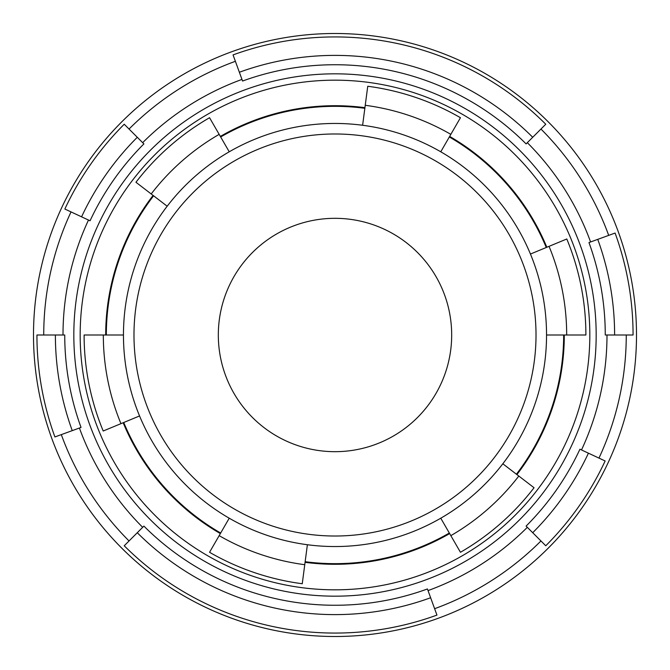 <?xml version="1.0" encoding="UTF-8"?>
<svg xmlns="http://www.w3.org/2000/svg" width="670" height="670" viewBox="0 0 670 670"><rect width="100%" height="100%" fill="white"/><g stroke="black" fill="none" stroke-linecap="round" stroke-linejoin="round"><path stroke-width="1" d="M335 64.739A270.261 270.261 0 0 1 526.101 143.899L527.323 142.677A271.995 271.995 0 0 1 590.588 241.971L588.964 242.565A270.261 270.261 0 0 1 605.261 335L606.995 335A271.995 271.995 0 0 1 581.51 449.947L579.935 449.218A270.261 270.261 0 0 1 526.101 526.101L527.323 527.323A271.995 271.995 0 0 1 428.029 590.588L427.435 588.964A270.261 270.261 0 0 1 143.899 526.101L142.677 527.323A271.995 271.995 0 0 1 79.412 428.029L81.037 427.435A270.261 270.261 0 0 1 64.739 335L63.005 335A271.995 271.995 0 0 1 88.49 220.053L90.065 220.782A270.261 270.261 0 0 1 143.899 143.899L142.677 142.677A271.995 271.995 0 0 1 241.971 79.412L242.565 81.037A270.261 270.261 0 0 1 335 64.739M335 80.174A254.826 254.826 0 0 0 80.174 335A254.826 254.826 0 0 0 335 589.826A254.826 254.826 0 0 0 589.826 335A254.826 254.826 0 0 0 335 80.174M229.232 518.203A211.544 211.544 0 0 1 362.612 125.265A211.544 211.544 0 0 1 440.768 518.203A211.544 211.544 0 0 1 229.232 518.203L209.551 552.281A250.89 250.89 0 0 0 302.254 583.746L305.151 561.703A228.663 228.663 0 0 0 449.327 533.027L449.645 533.58A229.299 229.299 0 0 1 305.068 562.331M123.456 335L84.11 335A250.89 250.89 0 0 0 103.205 431.011L123.741 422.502A228.663 228.663 0 0 0 220.673 533.027M229.232 151.797L209.551 117.719A250.89 250.89 0 0 0 135.951 182.265L153.589 195.799A228.663 228.663 0 0 0 106.337 335M335 218.32A116.68 116.68 0 0 0 218.32 335A116.68 116.68 0 0 0 335 451.681A116.68 116.68 0 0 0 451.681 335A116.68 116.68 0 0 0 335 218.32M527.323 142.677L545.765 124.235A298.066 298.066 0 0 0 233.051 54.907L241.971 79.412M335 636.5A301.5 301.5 0 0 1 33.5 335A301.5 301.5 0 0 1 335 33.5A301.5 301.5 0 0 1 636.5 335A301.5 301.5 0 0 1 335 636.5M235.379 61.305A291.266 291.266 0 0 0 129.042 129.042L124.235 124.235A298.066 298.066 0 0 0 64.856 209.032L71.028 211.904A291.266 291.266 0 0 0 43.734 335L36.934 335A298.066 298.066 0 0 0 54.907 436.949L61.305 434.621A291.266 291.266 0 0 0 129.042 540.958L124.235 545.765A298.066 298.066 0 0 0 436.949 615.094L428.029 590.588M540.958 129.042A291.266 291.266 0 0 1 608.695 235.379L590.588 241.971M581.51 449.947L598.972 458.096A291.266 291.266 0 0 0 626.266 335L606.995 335M434.621 608.695A291.266 291.266 0 0 0 540.958 540.958L527.323 527.323M129.042 540.958L142.677 527.323M61.305 434.621L79.412 428.029M43.734 335L63.005 335M71.028 211.904L88.49 220.053M608.695 235.379L615.094 233.051A298.066 298.066 0 0 1 633.066 335L626.266 335M598.972 458.096L605.144 460.968A298.066 298.066 0 0 1 545.765 545.765L540.958 540.958M120.952 423.658A231.678 231.678 0 0 1 103.322 335M139.561 415.953L123.741 422.502M304.758 564.701A231.678 231.678 0 0 1 219.157 535.64M440.768 518.203L449.327 533.027M307.388 544.735L305.151 561.703M518.806 476.035A231.678 231.678 0 0 1 450.843 535.64M546.544 335L564.299 335A229.299 229.299 0 0 1 516.913 474.586L534.049 487.735A250.89 250.89 0 0 1 460.449 552.281L449.645 533.58M502.827 463.782L516.913 474.586M549.048 246.342A231.678 231.678 0 0 1 566.678 335M440.768 151.797L449.645 136.42A229.299 229.299 0 0 1 546.837 247.255L566.795 238.989A250.89 250.89 0 0 1 585.89 335L564.299 335M530.439 254.047L546.837 247.255M365.242 105.299A231.678 231.678 0 0 1 450.843 134.36M362.612 125.265L367.746 86.254A250.89 250.89 0 0 1 460.449 117.719L449.645 136.42M151.194 193.965A231.678 231.678 0 0 1 219.157 134.36M167.173 206.218L153.589 195.799M129.042 129.042L142.677 142.677M430.634 597.749A279.616 279.616 0 0 1 137.283 532.717M588.419 453.171A279.616 279.616 0 0 1 532.717 532.717M597.749 239.366A279.616 279.616 0 0 1 614.616 335M239.366 72.251A279.616 279.616 0 0 1 532.717 137.283M81.581 216.829A279.616 279.616 0 0 1 137.283 137.283M72.251 430.634A279.616 279.616 0 0 1 55.384 335M335 596.174A261.174 261.174 0 0 0 596.174 335A261.174 261.174 0 0 0 335 73.826A261.174 261.174 0 0 0 73.826 335A261.174 261.174 0 0 0 335 596.174M220.355 136.42A229.299 229.299 0 0 1 364.932 107.669M220.355 533.58A229.299 229.299 0 0 1 123.163 422.745M105.701 335A229.299 229.299 0 0 1 153.087 195.414M364.849 108.297A228.663 228.663 0 0 0 220.673 136.973M335 536.017A201.017 201.017 0 0 0 536.017 335A201.017 201.017 0 0 0 335 133.983A201.017 201.017 0 0 0 133.983 335A201.017 201.017 0 0 0 335 536.017M516.411 474.201A228.663 228.663 0 0 0 563.663 335M546.259 247.498A228.663 228.663 0 0 0 449.327 136.973"/></g></svg>
